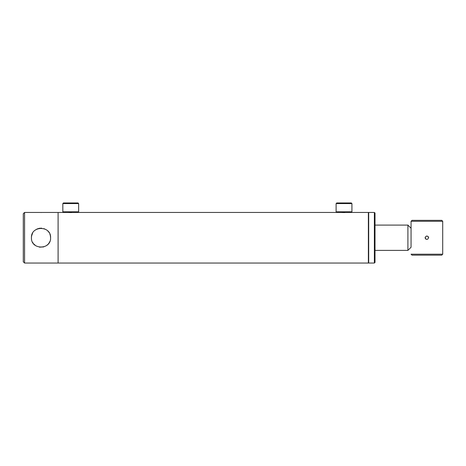 <?xml version="1.0" encoding="UTF-8"?>
<svg xmlns="http://www.w3.org/2000/svg" width="466" height="466" viewBox="0 0 466 466"><rect width="100%" height="100%" fill="white"/><g stroke="black" fill="none" stroke-linecap="round" stroke-linejoin="round"><path stroke-width="0.7" d="M70.745 212.566C74.007 212.432 74.007 212.432 70.745 212.566C67.477 212.432 67.477 212.432 70.745 212.566L71.228 212.566M68.211 212.444L69.347 212.531M69.784 212.548L70.249 212.566M344.019 212.566C347.281 212.432 347.281 212.432 344.019 212.566C340.751 212.432 340.751 212.432 344.019 212.566L344.991 212.548M341.485 212.444L342.621 212.531M343.058 212.548L343.524 212.566M368.688 212.758L368.373 212.444L368.373 263.045L58.093 263.045L58.093 212.444L58.093 263.045L24.564 263.045L23.3 261.781L23.3 213.708L24.564 212.444L24.564 263.045M71.257 212.56L71.717 212.548M411.07 228.258L411.07 247.23L407.907 250.393L407.907 225.095L411.07 228.258M62.834 203.584L63.469 202.955L78.02 202.955L78.649 203.584L62.834 203.584L62.834 211.809L78.649 211.809L78.649 203.584M62.834 211.809L63.469 212.444L78.02 212.444L78.649 211.809M336.108 203.584L336.743 202.955L351.294 202.955L351.923 203.584L336.108 203.584L336.108 211.809L351.923 211.809L351.923 203.584M336.108 211.809L336.743 212.444L351.294 212.444L351.923 211.809M368.688 212.444L368.688 263.045L374.379 263.045L374.379 212.444L368.688 212.444M374.379 212.444L375.013 213.073L375.013 262.416L374.379 263.045M65.38 212.444L39.406 212.449M39.959 228.235L39.418 228.311M39.558 228.288L40.274 228.206M31.443 237.742C30.849 250.102 51.184 250.073 50.578 237.742C51.178 225.393 30.843 225.404 31.443 237.742L31.467 238.371M49.74 241.662L49.291 242.541M48.959 243.071L48.4 243.823M47.777 244.51L46.39 245.658M43.798 246.898L39.447 247.184M35.684 245.693L33.593 243.788M33.063 243.071L32.585 242.273M24.564 212.444L39.272 212.444M41.014 212.502L41.346 212.496M31.496 236.775L31.63 235.878M31.641 235.825L32.585 233.216M35.69 229.796L37.327 228.917M37.35 228.905L38.853 228.422M43.874 228.614L46.384 229.825M47.782 230.985L48.4 231.666M48.959 232.418L49.192 232.779M49.885 234.159L50.165 234.946M50.182 235.015L50.316 235.516M50.398 235.889L50.578 237.742M41.014 228.177C43.256 228.352 43.256 228.352 41.014 228.177L41.672 228.2M425.65 238.971L425.277 238.406M425.143 237.742C426.308 239.99 427.468 239.99 428.627 237.742C427.468 235.499 426.303 235.499 425.143 237.742L425.295 237.043M411.07 221.298L442.7 221.298L441.751 220.348L412.02 220.348L411.07 221.298L411.07 228.328M441.751 255.141L412.02 255.141L411.07 254.191L442.7 254.191L441.751 255.141M442.7 221.298L442.7 254.191M426.227 236.134L427.275 236.046M428.33 236.775L428.487 237.072M428.574 237.322L428.627 237.742M73.273 212.444L338.654 212.444M346.547 212.444L368.373 212.444M368.688 262.731L368.373 263.045M375.013 225.095L407.907 225.095M375.013 250.393L407.907 250.393"/></g></svg>
